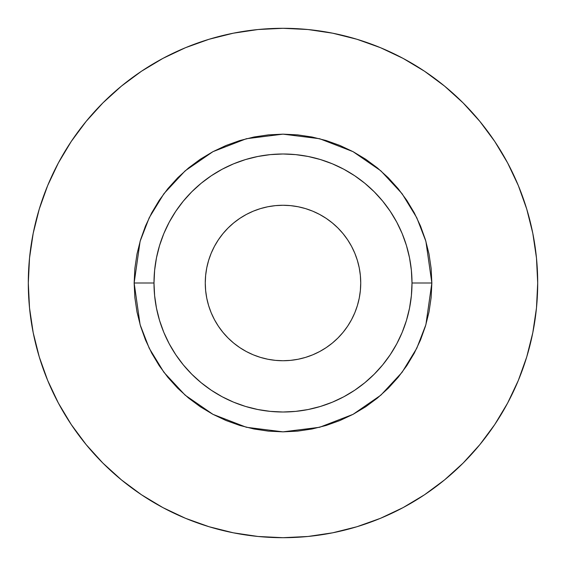 <?xml version="1.0" encoding="UTF-8"?>
<svg xmlns="http://www.w3.org/2000/svg" width="566" height="566" viewBox="0 0 566 566"><rect width="100%" height="100%" fill="white"/><g stroke="black" fill="none" stroke-linecap="round" stroke-linejoin="round"><path stroke-width="0.85" d="M431.851 283L412.006 283A129.006 129.006 0 0 1 283 412.006A129.006 129.006 0 0 1 153.994 283L134.149 283L140.106 241.321L149.205 217.776L163.921 193.692L185.124 170.854L212.95 151.66L246.359 138.727L283 134.149L319.641 138.727L353.05 151.66L380.876 170.854L402.079 193.692L416.795 217.776L425.894 241.321L431.851 283L431.136 268.411L428.993 253.964L425.441 239.793L420.517 226.039L414.277 212.83L406.763 200.3L398.061 188.57L388.255 177.745L377.43 167.939L365.7 159.237L353.17 151.723L339.961 145.483L326.207 140.559L312.036 137.007L297.589 134.864L283 134.149L268.411 134.864L253.964 137.007L239.793 140.559L226.039 145.483L212.83 151.723L200.3 159.237L188.57 167.939L177.745 177.745L167.939 188.57L159.237 200.3L151.723 212.83L145.483 226.039L140.559 239.793L137.007 253.964L134.864 268.411L134.149 283L134.864 297.589L137.007 312.036L140.559 326.207L145.483 339.961L151.723 353.17L159.237 365.7L167.939 377.43L177.745 388.255L188.57 398.061L200.3 406.763L212.83 414.277L226.039 420.517L239.793 425.441L253.964 428.993L268.411 431.136L283 431.851L297.589 431.136L312.036 428.993L326.207 425.441L339.961 420.517L353.17 414.277L365.7 406.763L377.43 398.061L388.255 388.255L398.061 377.43L406.763 365.7L414.277 353.17L420.517 339.961L425.441 326.207L428.993 312.036L431.136 297.589L431.851 283L425.894 324.679L416.795 348.224L402.079 372.308L380.876 395.146L353.05 414.34L319.641 427.273L283 431.851L246.359 427.273L212.95 414.34L185.124 395.146L163.921 372.308L149.205 348.224L140.106 324.679L134.149 283L153.994 283A129.006 129.006 0 0 1 283 153.994A129.006 129.006 0 0 1 412.006 283L411.383 295.643L409.522 308.166L406.452 320.448L402.185 332.369L396.773 343.81L390.264 354.67L382.722 364.837L374.218 374.218L364.837 382.722L354.67 390.264L343.81 396.773L332.369 402.185L320.448 406.452L308.166 409.522L295.643 411.383L283 412.006L270.357 411.383L257.834 409.522L245.552 406.452L233.631 402.185L222.19 396.773L211.33 390.264L201.163 382.722L191.782 374.218L183.278 364.837L175.736 354.67L169.227 343.81L163.815 332.369L159.548 320.448L156.478 308.166L154.617 295.643L153.994 283L154.617 270.357L156.478 257.834L159.548 245.552L163.815 233.631L169.227 222.19L175.736 211.33L183.278 201.163L191.782 191.782L201.163 183.278L211.33 175.736L222.19 169.227L233.631 163.815L245.552 159.548L257.834 156.478L270.357 154.617L283 153.994L295.643 154.617L308.166 156.478L320.448 159.548L332.369 163.815L343.81 169.227L354.67 175.736L364.837 183.278L374.218 191.782L382.722 201.163L390.264 211.33L396.773 222.19L402.185 233.631L406.452 245.552L409.522 257.834L411.383 270.357L412.006 283L431.851 283M537.7 283A254.7 254.7 0 0 1 283 537.7A254.7 254.7 0 0 1 28.3 283A254.7 254.7 0 0 1 283 28.3A254.7 254.7 0 0 1 537.7 283L536.476 307.968L532.804 332.688L526.734 356.934L518.315 380.472L507.624 403.063L494.776 424.507L479.883 444.579L463.101 463.101L444.579 479.883L424.507 494.776L403.063 507.624L380.472 518.315L356.934 526.734L332.688 532.804L307.968 536.476L283 537.7L258.032 536.476L233.312 532.804L209.066 526.734L185.528 518.315L162.937 507.624L141.493 494.776L121.421 479.883L102.899 463.101L86.117 444.579L71.224 424.507L58.376 403.063L47.686 380.472L39.266 356.934L33.196 332.688L29.524 307.968L28.3 283L29.524 258.032L33.196 233.312L39.266 209.066L47.686 185.528L58.376 162.937L71.224 141.493L86.117 121.421L102.899 102.899L121.421 86.117L141.493 71.224L162.937 58.376L185.528 47.686L209.066 39.266L233.312 33.196L258.032 29.524L283 28.3L307.968 29.524L332.688 33.196L356.934 39.266L380.472 47.686L403.063 58.376L424.507 71.224L444.579 86.117L463.101 102.899L479.883 121.421L494.776 141.493L507.624 162.937L518.315 185.528L526.734 209.066L532.804 233.312L536.476 258.032L537.7 283M205.267 283A77.733 77.733 0 0 1 283 205.267A77.733 77.733 0 0 1 360.733 283A77.733 77.733 0 0 1 283 360.733A77.733 77.733 0 0 1 205.267 283L205.642 290.62L206.76 298.162L208.613 305.562L211.182 312.75L214.443 319.641L218.37 326.186L222.912 332.313L228.034 337.966L233.687 343.088L239.814 347.63L246.359 351.557L253.25 354.818L260.438 357.387L267.838 359.24L275.38 360.358L283 360.733L290.62 360.358L298.162 359.24L305.562 357.387L312.75 354.818L319.641 351.557L326.186 347.63L332.313 343.088L337.966 337.966L343.088 332.313L347.63 326.186L351.557 319.641L354.818 312.75L357.387 305.562L359.24 298.162L360.358 290.62L360.733 283L360.358 275.38L359.24 267.838L357.387 260.438L354.818 253.25L351.557 246.359L347.63 239.814L343.088 233.687L337.966 228.034L332.313 222.912L326.186 218.37L319.641 214.443L312.75 211.182L305.562 208.613L298.162 206.76L290.62 205.642L283 205.267L275.38 205.642L267.838 206.76L260.438 208.613L253.25 211.182L246.359 214.443L239.814 218.37L233.687 222.912L228.034 228.034L222.912 233.687L218.37 239.814L214.443 246.359L211.182 253.25L208.613 260.438L206.76 267.838L205.642 275.38L205.267 283M39.266 209.066L47.686 185.528M141.493 71.224L162.937 58.376M356.934 39.266L380.472 47.686M494.776 141.493L507.624 162.937M526.734 356.934L518.315 380.472M424.507 494.776L403.063 507.624M209.066 526.734L185.528 518.315M121.421 479.883L102.899 463.101M71.224 424.507L58.376 403.063"/></g></svg>
